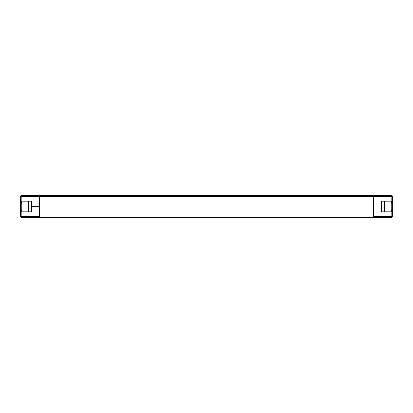 <?xml version="1.0" encoding="UTF-8"?>
<svg xmlns="http://www.w3.org/2000/svg" width="413" height="413" viewBox="0 0 413 413"><rect width="100%" height="100%" fill="white"/><g stroke="black" fill="none" stroke-linecap="round" stroke-linejoin="round"><path stroke-width="0.62" d="M39.643 195.328L21.843 195.328A1.193 1.193 0 0 0 20.65 196.521L39.643 196.521L39.643 195.328L373.357 195.328L373.357 196.521L373.729 196.521L373.729 216.479L392.35 216.479L392.35 201.172L391.157 201.172L391.157 196.521L392.35 196.521L392.35 201.172M391.235 195.328L373.357 195.328M391.235 196.521L373.357 196.443M39.643 196.443L21.765 196.521M39.271 196.521L39.271 206.495L31.45 206.505L39.271 206.495L39.271 216.479L20.65 216.479L20.65 196.521M21.765 211.828L21.765 201.172M20.65 202.401L21.765 202.401M20.65 210.599L21.765 210.599M391.235 201.172L391.235 211.828M391.235 210.599L392.35 210.599M391.235 202.401L392.35 202.401M21.765 217.672L21.843 217.672A1.193 1.193 0 0 1 20.65 216.479M373.357 217.672L373.357 196.521L39.643 196.521L39.643 217.672L373.729 217.672L373.729 216.557L391.235 216.479M391.235 217.672L391.157 217.672A1.193 1.193 0 0 0 392.35 216.479M39.643 217.672L21.843 217.672M384.529 211.828L384.529 201.172M28.471 201.172L28.471 211.828M39.271 203.15L39.643 203.15M39.643 209.85L39.271 209.85M373.357 203.15L373.729 203.15M373.729 209.85L373.357 209.85M392.35 196.521A1.193 1.193 0 0 0 391.157 195.328M21.765 216.479L39.271 216.557L39.271 217.672M391.157 217.672L373.729 217.672M20.65 203.893L21.765 203.893M20.65 209.107L21.765 209.107M391.235 209.107L392.35 209.107M391.235 203.893L392.35 203.893M391.157 196.521L373.729 196.521M392.35 211.828L381.55 211.828L381.55 201.172L391.157 201.172M20.65 211.828L31.45 211.828L31.45 201.172L20.65 201.172M391.157 211.828L391.157 216.479M21.843 216.479L21.843 211.828M21.843 201.172L21.843 196.521"/></g></svg>
